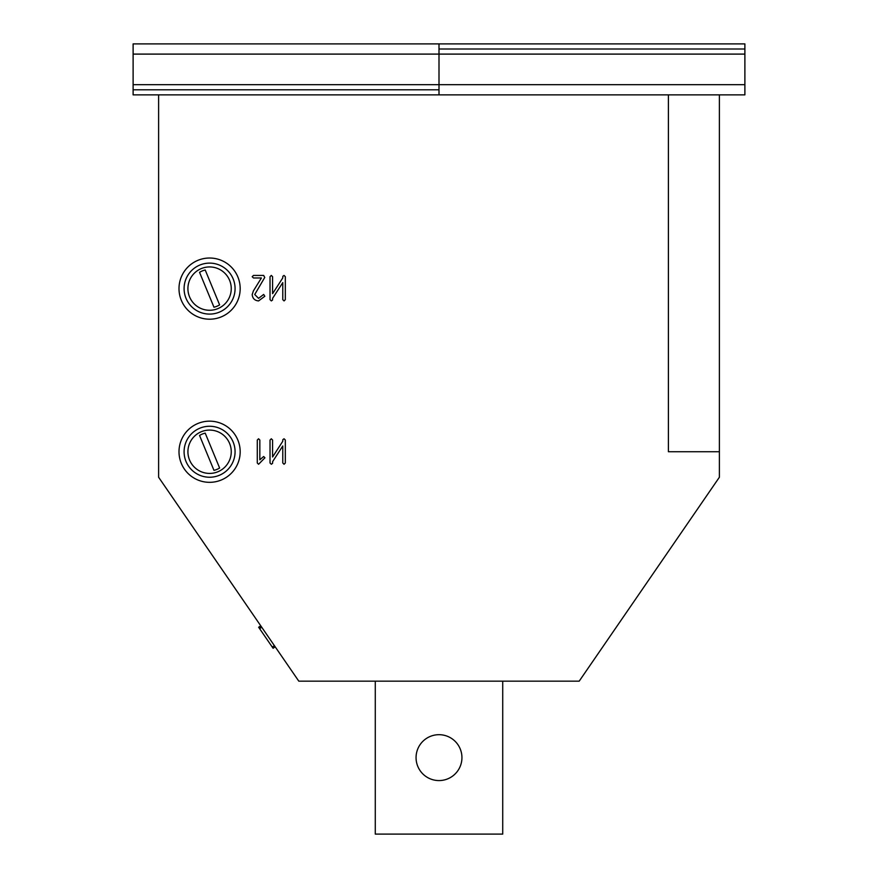 <?xml version="1.0" encoding="UTF-8"?>
<svg xmlns="http://www.w3.org/2000/svg" width="878" height="878" viewBox="0 0 878 878"><rect width="100%" height="100%" fill="white"/><g stroke="black" fill="none" stroke-linecap="round" stroke-linejoin="round"><path stroke-width="1.32" d="M461.938 757.626A22.938 22.938 0 0 0 439 734.688A22.938 22.938 0 0 0 416.062 757.626A22.938 22.938 0 0 0 439 780.575A22.938 22.938 0 0 0 461.938 757.626M179.002 288.61A30.587 30.587 0 0 0 209.59 319.197A30.587 30.587 0 0 0 240.177 288.61A30.587 30.587 0 0 0 209.59 258.022A30.587 30.587 0 0 0 179.002 288.61M179.002 451.742A30.587 30.587 0 0 0 209.59 482.329A30.587 30.587 0 0 0 240.177 451.742A30.587 30.587 0 0 0 209.59 421.155A30.587 30.587 0 0 0 179.002 451.742M439 94.879L439 54.096L133.116 54.096L133.116 43.9L439 43.9L439 54.096L744.884 54.096L744.884 94.879L668.41 94.879L668.41 451.742L719.389 451.742L719.389 477.237L579.195 681.163L298.805 681.163L158.611 477.237L158.611 94.879L133.116 94.879L133.116 89.786L439 89.786M133.116 54.096L133.116 89.786M744.884 54.096L744.884 43.9L439 43.9M439 49.003L744.884 49.003M668.41 94.879L158.611 94.879M719.389 451.742L719.389 94.879M272.575 463.332L271.346 464.264L270.029 462.991L270.029 440.054L271.313 438.77L272.586 440.054L272.586 456.999L282.76 441.294L282.837 439.648L284.044 438.77L285.328 440.054L285.328 462.991L284.055 464.264L282.782 462.98L282.782 445.958L272.652 461.587L272.575 463.332M259.833 440.043L259.833 459.798L263.652 456.516L264.936 457.789L258.582 464.264L257.287 462.991L257.287 440.054L258.56 438.77L259.833 440.043M272.575 299.991L271.346 300.924L270.029 299.639L270.029 276.702L271.313 275.429L272.586 276.702L272.586 293.658L282.76 277.942L282.837 276.307L284.044 275.429L285.328 276.702L285.328 299.639L284.055 300.924L282.782 299.639L282.782 282.606L272.652 298.246L272.575 299.991M264.827 296.259L258.56 300.924C254.675 300.55 252.557 298.432 252.195 294.547L253.413 290.881L261.403 277.975L253.468 277.975L252.195 276.702L253.468 275.429L263.663 275.429L264.75 277.448L254.741 294.492L258.56 298.366L263.663 294.437L264.827 296.259M230.815 582.257L173.043 498.243M260.755 625.805L258.648 627.254L273.091 648.26L275.187 646.812M259.372 628.297L261.468 626.859M375.279 681.163L375.279 834.1L502.721 834.1L502.721 681.163M184.095 451.742A25.495 25.495 0 0 0 209.59 477.237A25.495 25.495 0 0 0 235.074 451.742A25.495 25.495 0 0 0 209.59 426.258A25.495 25.495 0 0 0 184.095 451.742M184.095 288.61A25.495 25.495 0 0 0 209.59 314.094A25.495 25.495 0 0 0 235.074 288.61A25.495 25.495 0 0 0 209.59 263.115A25.495 25.495 0 0 0 184.095 288.61M229.608 280.334A21.665 21.665 0 0 0 201.314 268.58A21.665 21.665 0 0 0 189.56 296.885A21.665 21.665 0 0 0 217.865 308.628A21.665 21.665 0 0 0 229.608 280.334M206.758 289.773L199.547 272.334A19.118 19.118 0 0 1 205.211 269.996L219.621 304.885A19.118 19.118 0 0 1 213.969 307.223L206.758 289.773M229.608 443.467A21.665 21.665 0 0 0 201.314 431.724A21.665 21.665 0 0 0 189.56 460.017A21.665 21.665 0 0 0 217.865 471.771A21.665 21.665 0 0 0 229.608 443.467M206.758 452.916L199.547 435.466A19.118 19.118 0 0 1 205.211 433.128L219.621 468.018A19.118 19.118 0 0 1 213.969 470.356L206.758 452.916M744.884 84.683L133.116 84.683M272.29 647.097L274.397 645.648M259.636 628.681L261.732 627.232"/></g></svg>
